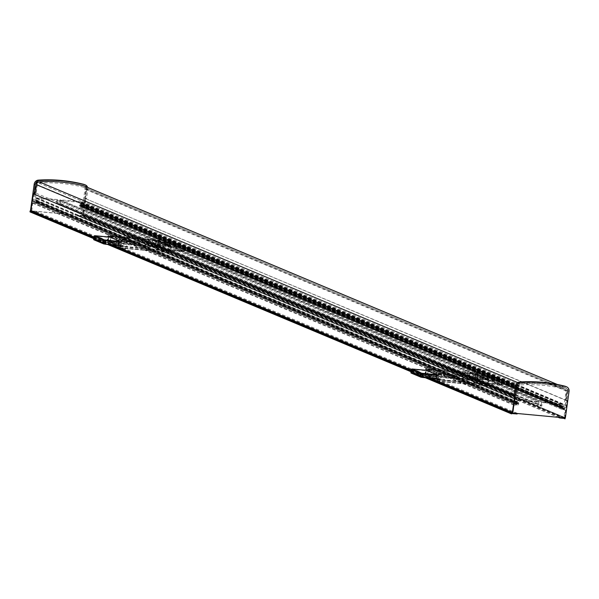 <?xml version="1.0" encoding="UTF-8"?>
<svg xmlns="http://www.w3.org/2000/svg" width="599" height="599" viewBox="0 0 599 599"><rect width="100%" height="100%" fill="white"/><g stroke="black" fill="none" stroke-linecap="round" stroke-linejoin="round"><path stroke-width="0.45" stroke-dasharray="3 2.25" d="M485.43 384.236L486.223 378.456L475.576 373.993L474.812 379.781L485.43 384.236L479.717 383.704L480.518 377.924L469.863 373.462L469.099 379.249L479.717 383.704M475.561 374.899L486.044 379.294L501.67 380.395A3.983 0.434 7.9 0 0 501.408 380.298A70.046 7.652 -172.1 0 1 493.561 377.003A3.983 0.434 7.9 0 0 493.381 376.913L475.539 374.892L475 378.942L485.497 383.345L485.699 382.971L501.61 384.453L502.441 384.438L501.58 384.041A4.425 0.487 7.9 0 0 501.281 383.937A69.604 7.607 -172.1 0 1 493.486 380.664A4.425 0.487 7.9 0 0 493.284 380.56L474.895 378.441M475.336 375.266L493.726 377.392A4.425 0.487 -172.1 0 1 493.928 377.49A69.604 7.607 7.9 0 0 501.722 380.762A4.425 0.487 -172.1 0 1 502.022 380.867L502.883 381.264L502.052 381.278L486.141 379.796L485.699 382.971M486.141 379.796L486.044 379.294M427.491 375.371L438.109 379.826L443.852 380.365L444.615 374.577L433.961 370.115L433.197 375.902L427.491 375.371L427.274 374.293L432.987 374.824M433.197 375.902L443.822 380.358M489.098 377.857L438.49 373.14L436.012 372.099L435.87 373.147L437.742 374.39L436.836 379.826L425.492 375.071L476.1 379.788L487.444 384.543L488.35 379.107L486.478 377.857L486.62 376.816L489.098 377.857L487.818 385.988L475.381 380.777L476.362 372.511L478.841 373.551L478.691 374.6L476.924 373.851L476.699 374.218L476.1 379.788L425.507 375.071M474.812 379.781L469.099 379.249M438.109 379.826L438.902 374.046L428.248 369.583L427.274 374.293M411.273 373.11L427.671 374.532L438.161 378.927L436.124 378.74L438.176 378.935L438.82 375.386L436.619 375.184M427.671 374.532L428.218 370.482L438.723 374.884L438.82 375.386M481.589 383.382L430.981 378.665L437.195 381.271L437.412 380.897L488.02 385.614M438.49 373.14L437.412 380.897M436.012 372.099L486.62 376.816M435.87 373.147L486.478 377.857M487.406 384.536L436.828 379.826L487.421 384.536M430.981 378.665L424.773 376.06L424.676 375.558L475.284 380.268M424.676 375.558L425.754 367.793L428.233 368.834L428.083 369.882L426.316 369.134L426.091 369.501L425.492 375.071M425.754 367.793L476.362 372.511M428.233 368.834L478.841 373.551M428.083 369.882L478.691 374.6M438.573 379.032L444.286 379.564M485.894 383.442L480.181 382.911M168.147 250.951L168.94 245.171L158.286 240.708L157.53 246.496L168.147 250.951L162.434 250.419L163.235 244.639L152.58 240.177L151.817 245.964L162.434 250.419M158.271 241.614L168.761 246.009L184.387 247.11A3.983 0.434 7.9 0 0 184.125 247.013A70.046 7.652 -172.1 0 1 176.278 243.718A3.983 0.434 7.9 0 0 176.099 243.628L158.256 241.607L157.709 245.657L168.214 250.06L168.416 249.686L184.327 251.168L185.158 251.153L184.297 250.756A4.425 0.487 7.9 0 0 183.998 250.652A69.604 7.607 -172.1 0 1 176.203 247.38A4.425 0.487 7.9 0 0 176.001 247.275L157.612 245.156M158.054 241.981L176.443 244.107A4.425 0.487 -172.1 0 1 176.645 244.205A69.604 7.607 7.9 0 0 184.44 247.477A4.425 0.487 -172.1 0 1 184.739 247.582L185.6 247.979L184.769 247.993L168.858 246.511L168.416 249.686M168.858 246.511L168.761 246.009M110.209 242.086L120.826 246.541L126.569 247.088L127.332 241.292L116.678 236.83L115.914 242.617L110.209 242.086L109.991 241.008L115.704 241.547M115.914 242.617L126.531 247.073M171.816 244.572L121.208 239.855L118.729 238.814L118.58 239.862L120.459 241.105L119.553 246.541L108.209 241.786L158.817 246.503L170.138 251.251L171.067 245.822L169.188 244.579L169.337 243.531L171.816 244.572L170.535 252.703L158.099 247.492L159.079 239.226L161.558 240.266L161.408 241.315L159.641 240.566L159.416 240.933L158.817 246.503L108.224 241.786M157.53 246.496L151.817 245.964M120.826 246.541L121.619 240.761L110.965 236.298L109.991 241.008M93.983 239.825L110.388 241.247L120.878 245.642L118.28 245.403L120.878 245.642M110.388 241.247L110.935 237.197L121.44 241.599L121.537 242.101L118.774 241.846M118.332 245.021L121.095 245.276L121.537 242.101M121.095 245.276L120.893 245.65M164.306 250.097L113.698 245.38L119.912 247.986L120.129 247.612L170.737 252.329M121.208 239.855L120.129 247.612M118.729 238.814L169.337 243.531M118.58 239.862L169.188 244.579M119.553 246.541L170.123 251.251M113.698 245.38L107.491 242.775L107.393 242.273L158.001 246.99M108.704 236.987L108.209 241.786M107.393 242.273L108.471 234.508L110.95 235.549L110.8 236.598L109.011 235.849L108.748 236.657M108.471 234.508L159.079 239.226M110.95 235.549L161.558 240.266M110.8 236.598L161.408 241.315M121.29 245.747L127.003 246.279M168.611 250.157L162.898 249.626M565.284 417.817L564.595 417.421L566.931 400.604L566.242 400.536L565.209 407.949A0.884 0.816 -67.2 0 1 564.273 408.743L561.892 408.518A0.442 0.404 -67.2 0 1 561.548 408.046L561.645 407.335A0.442 0.404 -67.2 0 1 561.959 406.953L562.506 406.781A0.442 0.404 112.8 0 0 562.82 406.399L563.112 404.31L562.693 403.741L541.646 401.779L541.159 405.261L538.553 405.021L539.033 401.532L517.985 399.57L517.424 400.05L517.132 402.146A0.442 0.404 112.8 0 0 517.334 402.573L517.821 402.842A0.442 0.404 -67.2 0 1 518.023 403.269L517.925 403.981A0.442 0.404 -67.2 0 1 517.454 404.377L515.073 404.153A0.884 0.816 -67.2 0 1 514.384 403.209L515.41 395.797L514.713 395.737M517.207 413.49L513.036 412.621L514.077 405.119L517.266 405.156A1.325 1.22 112.8 0 0 518.674 403.958L518.756 403.337A1.243 1.138 112.8 0 0 518.195 402.139L518.375 400.312L538.202 402.161L537.707 405.733L541.788 406.115L542.282 402.543L562.109 404.392L561.787 406.197A1.243 1.138 112.8 0 0 560.911 407.268L560.821 407.889A1.325 1.22 112.8 0 0 561.869 409.312L564.984 409.866L563.944 417.361L559.638 417.443M564.595 417.421L83.366 215.745L85.492 198.636L566.931 400.604M478.032 374.772L488.934 379.347L488.29 383.966L477.388 379.392L478.032 374.772L477.381 374.712L488.282 379.287L487.638 383.907L476.737 379.332L477.381 374.712M159.476 245.785L160.113 241.165L171.119 245.785L170.475 250.404L158.817 245.725L159.461 241.105L170.468 245.725L169.824 250.345L158.817 245.725M566.242 400.536L85.492 198.636M84.796 198.576L83.77 205.981L565.209 407.949M562.693 403.741L81.254 201.773L81.674 202.342L81.382 204.439L80.109 206.078L80.453 206.558L82.834 206.775L83.77 205.981M561.548 408.046L80.453 206.558L561.892 408.518M81.674 202.342L563.112 404.31M81.254 201.773L60.207 199.811L541.646 401.779M60.207 199.811L59.72 203.301L541.159 405.261M59.72 203.301L57.115 203.054L538.553 405.021M57.115 203.054L57.594 199.572L539.033 401.532M57.594 199.572L36.546 197.61L517.985 399.57M517.424 400.05L35.985 198.082L36.546 197.61M35.985 198.082L35.693 200.178L36.382 200.875L517.821 402.842M33.971 193.836L32.938 201.242L33.634 202.192L36.015 202.417L36.382 200.875M514.855 404.1L33.417 202.14L515.073 404.153M514.743 395.52L515.41 395.797M117.861 245.365L107.258 240.918L107.813 236.904M434.964 378.635L425.17 374.525L425.769 370.257M93.654 238.507L107.768 244.429M410.966 371.62L425.619 377.767M107.461 244.399L93.646 238.582L107.468 244.399M410.951 371.694L425.38 377.744L410.951 371.694M517.244 413.273L35.798 211.312L35.7 212.009L30.624 211.537L30.182 211.844L511.621 413.804M35.7 212.009L517.147 413.976M35.798 211.312L31.799 210.938L513.246 412.906M538.202 402.161L56.763 200.201L36.936 198.351L36.457 200.014L37.228 201.998L35.828 203.188L32.631 203.158L31.799 210.938L513.036 412.621M108.464 236.964L107.91 240.978L118.909 245.597L119.553 240.978L108.524 236.56M426.443 370.167L437.367 374.54L436.731 379.16L436.102 378.897M435.623 378.695L425.829 374.585L426.421 370.317M36.457 200.014L517.895 401.974M56.763 200.201L56.269 203.772L537.707 405.733M56.269 203.772L60.349 204.154L541.788 406.115M60.349 204.154L60.843 200.575L542.282 402.543M60.843 200.575L80.67 202.425L562.109 404.392M562.319 404.677L80.67 202.425L80.678 204.132L562.124 406.1M561.533 409.229L80.094 207.261L79.472 205.307L80.678 204.132M561.869 409.312L80.423 207.344L83.336 207.621L564.775 409.581M564.984 409.866L83.336 207.621L82.505 215.4L563.944 417.361M559.668 417.226L78.229 215.266L82.505 215.4M78.229 215.266L78.132 215.962L558.081 417.301M78.132 215.962L83.209 216.434L564.647 418.401M83.635 216.913L564.595 418.394M83.598 216.89L565.239 418.761M565.344 418.02L83.695 215.775L83.8 216.801M564.805 417.705L83.366 215.745L565.134 417.735M425.305 377.737L410.951 371.709L425.32 377.737M488.934 379.347L488.282 379.287M487.638 383.907L488.29 383.966M477.388 379.392L476.737 379.332M160.113 241.165L159.461 241.105M170.468 245.725L171.119 245.785M170.475 250.404L169.824 250.345M108.546 236.358L107.895 236.298M107.258 240.918L107.91 240.978M118.909 245.597L118.258 245.538M119.553 240.978L118.902 240.918M436.716 374.48L437.367 374.54M426.466 369.965L425.814 369.905M425.829 374.585L425.17 374.525M436.731 379.16L436.079 379.1M512.744 412.943L564.55 417.773A0.442 0.404 112.8 0 0 565.022 417.376L567.38 400.379L566.152 400.267L567.425 391.11L566.781 390.833A3.19 2.928 -67.2 0 0 564.707 387.501A167.525 153.98 -67.2 0 0 519.543 383.293A3.19 2.928 -67.2 0 0 516.6 386.16L515.335 395.318L514.107 395.205M514.751 395.475L515.979 395.587L515.335 395.318M567.425 391.11A3.19 2.928 -67.2 0 0 565.344 387.77A167.525 153.98 -67.2 0 0 520.187 383.562A3.19 2.928 -67.2 0 0 517.244 386.43L515.979 395.587M569.05 391.387L568.002 390.952A4.515 4.148 112.8 0 0 565.591 386.4M566.152 400.267L565.508 399.997L566.781 390.833M565.508 399.997L567.38 400.379M568.002 390.952L566.736 400.11M84.878 186.274A3.19 2.928 112.8 0 1 85.986 189.142L84.714 198.299L85.934 198.411L83.575 215.408A0.442 0.404 -67.2 0 1 83.111 215.812L31.298 210.983A0.442 0.404 -67.2 0 1 30.953 210.504M84.594 186.087A3.19 2.928 112.8 0 0 83.905 185.802A167.525 153.98 112.8 0 0 38.748 181.594A3.19 2.928 112.8 0 0 35.805 184.47L36.449 184.739M33.312 193.507L34.532 193.627L35.805 184.47M84.392 184.537A4.515 4.148 -67.2 0 1 86.803 189.089L83.179 215.243A0.442 0.404 -67.2 0 1 82.707 215.64L30.901 210.811A0.442 0.404 -67.2 0 1 30.811 210.796L31.193 210.953M87.671 187.45A4.515 4.148 -67.2 0 1 87.851 189.524L86.578 198.681L85.358 198.569L86.63 189.411A3.19 2.928 112.8 0 0 85.522 186.544M34.532 193.627L35.176 193.896M84.714 198.299L85.358 198.569M85.934 198.411L86.578 198.681M564.962 389.133A1.767 1.625 -67.2 0 1 566.122 390.982L563.973 406.466A0.884 0.816 -67.2 0 1 563.577 406.721L562.611 407.021A0.442 0.404 112.8 0 0 562.296 407.402L562.221 407.926A0.442 0.404 112.8 0 0 562.641 408.398L564.333 408.263A0.884 0.816 112.8 0 0 565.074 407.47L567.343 391.095A3.1 2.845 112.8 0 0 565.321 387.853A167.443 153.898 112.8 0 0 520.187 383.645A3.1 2.845 112.8 0 0 517.326 386.437L515.058 402.813A0.884 0.816 112.8 0 0 515.559 403.711L517.169 404.16A0.442 0.404 112.8 0 0 517.708 403.771L517.776 403.254A0.442 0.404 112.8 0 0 517.573 402.82L516.72 402.348A0.884 0.816 -67.2 0 1 516.345 401.877L518.472 386.557A1.767 1.625 -67.2 0 1 520.097 384.962A166.11 152.678 -67.2 0 1 564.962 389.133L83.845 187.3A1.767 1.625 -67.2 0 1 84.998 189.157L82.849 204.633L563.973 406.466M516.345 401.877L35.221 200.051L37.348 184.732A1.767 1.625 -67.2 0 1 38.98 183.137A166.11 152.678 -67.2 0 1 83.845 187.3M36.165 193.26L517.281 395.085M35.221 200.051A0.884 0.816 112.8 0 0 35.596 200.523L36.457 200.994A0.442 0.404 -67.2 0 1 36.659 201.421L36.584 201.945A0.442 0.404 -67.2 0 1 36.052 202.335L34.435 201.885A0.884 0.816 -67.2 0 1 33.941 200.979L34.877 194.218M34.922 193.866L36.21 184.612A3.1 2.845 -67.2 0 1 39.07 181.819A167.443 153.898 -67.2 0 1 69.05 182.995M84.908 186.319A3.1 2.845 -67.2 0 1 86.226 189.269L83.95 205.644A0.884 0.816 -67.2 0 1 83.216 206.43L81.524 206.565A0.442 0.404 -67.2 0 1 81.105 206.093L81.179 205.569A0.442 0.404 -67.2 0 1 81.494 205.187L82.46 204.888A0.884 0.816 112.8 0 0 82.849 204.633M83.216 206.43L564.333 408.263M34.435 201.885L515.559 403.711M488.23 378.605L437.652 373.888L437.749 374.375L488.335 379.092L488.245 378.605M437.195 381.271L487.803 385.981L437.21 381.271M437.742 374.39L488.35 379.107M437.038 379.452L487.646 384.169M426.106 369.493L426.316 369.134L476.924 373.851L426.106 369.493L476.692 374.203M424.773 376.06L475.381 380.777M426.091 369.501L476.699 374.218M425.387 374.57L475.995 379.287M439.119 375.109L444.832 375.64M438.902 374.046L444.615 374.577M428.292 369.59L434.005 370.122M427.821 370.377L433.534 370.908M411.393 369.351L428.015 370.856M427.574 374.031L411.663 372.548L412.284 368.999M411.768 373.05L410.936 372.526M436.177 378.358L438.378 378.561M420.341 376.913A3.983 0.434 -172.1 0 1 420.161 376.823A70.046 7.652 7.9 0 0 419.854 376.636M428.233 370.489L426.9 370.362L428.218 370.482M436.686 374.697L438.723 374.884M474.603 378.703L468.89 378.171M475.142 374.787L469.436 374.248M475.613 374.001L469.901 373.469M486.223 378.456L480.518 377.924M486.44 379.519L480.727 378.987M491.465 376.382L490.903 380.425L492.82 380.957A3.983 0.434 -172.1 0 1 492.999 381.046A70.046 7.652 7.9 0 0 500.846 384.341A3.983 0.434 -172.1 0 1 501.108 384.438L485.482 383.338M475.539 374.892L492.715 376.621A0.442 0.404 112.8 0 1 492.955 377.063L492.513 380.238A0.442 0.404 -67.2 0 1 492.041 380.635M501.955 380.777L501.408 384.828L485.497 383.345M502.449 380.717A0.442 0.404 112.8 0 1 502.793 381.196L502.351 384.363A0.442 0.404 -67.2 0 1 501.887 384.768M500.846 384.341A0.442 0.374 -71.9 0 0 501.281 383.937L501.722 380.762A0.442 0.374 108.1 0 0 501.483 380.313L501.782 380.425A0.442 0.404 112.8 0 1 502.022 380.867L501.58 384.041A0.442 0.404 -67.2 0 1 501.108 384.438M492.82 380.957A0.442 0.404 -67.2 0 0 493.284 380.56L493.726 377.392A0.442 0.404 112.8 0 0 493.486 376.943L493.733 377.071A0.442 0.427 122.3 0 1 493.928 377.49L493.486 380.664A0.442 0.427 -57.7 0 1 492.999 381.046M475 378.942L490.903 380.425M493.381 376.913A0.442 0.404 112.8 0 1 493.486 376.943L492.715 376.621A0.442 0.404 112.8 0 0 492.603 376.591M501.408 380.298A0.442 0.374 108.1 0 1 501.483 380.313L493.733 377.071A0.442 0.427 122.3 0 0 493.561 377.003M501.408 384.828L502.441 384.438L502.883 381.264L501.782 380.425A0.442 0.404 112.8 0 0 501.67 380.395M170.947 245.32L120.369 240.603L120.466 241.09L171.052 245.807L170.962 245.32M119.912 247.986L170.52 252.703L119.927 247.986M120.459 241.105L171.067 245.822M119.755 246.167L170.363 250.884M108.823 236.208L109.033 235.849L159.619 240.566L159.409 240.925L159.641 240.566L109.048 235.856L159.409 240.925M107.491 242.775L158.099 247.492M108.808 236.216L159.416 240.933M108.105 241.285L158.713 246.002M121.837 241.824L127.542 242.363M121.619 240.761L127.332 241.292M111.01 236.306L116.723 236.837M110.538 237.092L116.251 237.623M94.11 236.066L110.733 237.571M110.291 240.746L94.38 239.263L95.001 235.714M94.477 239.765L93.654 239.241M103.05 243.628A3.983 0.434 -172.1 0 1 102.878 243.538A70.046 7.652 7.9 0 0 102.571 243.351M110.95 237.204L109.789 237.092M118.842 241.36L121.44 241.599M157.32 245.418L151.607 244.886M157.859 241.502L152.146 240.97M158.331 240.716L152.618 240.184M168.94 245.171L163.235 244.639M169.158 246.234L163.445 245.702M174.182 243.097L173.62 247.14L175.537 247.679A3.983 0.434 -172.1 0 1 175.717 247.769A70.046 7.652 7.9 0 0 183.564 251.056A3.983 0.434 -172.1 0 1 183.826 251.153L168.199 250.053L184.125 251.543L185.158 251.153L185.271 247.462A0.442 0.404 112.8 0 0 185.166 247.432M158.256 241.607L175.432 243.336A0.442 0.404 112.8 0 1 175.672 243.778L175.23 246.953A0.442 0.404 -67.2 0 1 174.758 247.35M184.672 247.492L184.125 251.543M183.826 251.153A0.442 0.404 -67.2 0 0 184.297 250.756L184.739 247.582A0.442 0.404 112.8 0 0 184.499 247.14L185.271 247.462A0.442 0.404 112.8 0 1 185.51 247.911L185.069 251.078A0.442 0.404 -67.2 0 1 184.604 251.483M175.717 247.769A0.442 0.427 -57.7 0 0 176.203 247.38L176.645 244.205A0.442 0.427 122.3 0 0 176.45 243.786L184.2 247.028A0.442 0.374 108.1 0 1 184.44 247.477L183.998 250.652A0.442 0.374 -71.9 0 1 183.564 251.056M176.099 243.628A0.442 0.404 112.8 0 1 176.443 244.107L176.001 247.275A0.442 0.404 -67.2 0 1 175.537 247.679M157.709 245.657L173.62 247.14M176.278 243.718A0.442 0.427 122.3 0 1 176.45 243.786L175.432 243.336A0.442 0.404 112.8 0 0 175.32 243.306M184.387 247.11A0.442 0.404 112.8 0 1 184.499 247.14L184.2 247.028A0.442 0.374 108.1 0 0 184.125 247.013M82.834 206.775L564.273 408.743M80.206 205.375L561.645 407.335M80.521 204.993L561.959 406.953M81.067 204.821L562.506 406.781M81.382 204.439L562.82 406.399M35.693 200.178L517.132 402.146M35.895 200.613L517.334 402.573M36.584 201.309L518.023 403.269M36.487 202.013L517.925 403.981M36.015 202.417L517.454 404.377M32.938 201.242L514.384 403.209M93.863 236.994L112.687 244.886M411.176 370.1L430.531 378.224M93.818 237.331L111.594 244.781M411.124 370.437L429.438 378.119M93.803 237.429L111.264 244.751M411.109 370.541L429.116 378.089M93.758 237.766L110.171 244.654M411.064 370.878L428.023 377.991M30.384 211.604L511.823 413.565M30.13 211.904L511.568 413.864L30.137 211.896M30.624 211.537L512.063 413.497M32.631 203.158L514.077 405.119M32.915 202.919L514.354 404.887M35.828 203.188L517.266 405.156M37.228 201.998L518.674 403.958M37.318 201.376L518.756 403.337M36.756 200.171L518.195 402.139M36.659 198.591L518.098 400.551M36.936 198.351L518.375 400.312M80.348 204.237L561.787 406.197M79.472 205.307L560.911 407.268M79.382 205.929L560.821 407.889M82.228 215.64L563.666 417.6M83.553 216.816L563.929 418.334M565.022 417.376L565.419 417.54M564.55 417.773L564.954 417.945M517.244 386.43L516.6 386.16M520.187 383.562L519.543 383.293M565.344 387.77L564.707 387.501M86.803 189.089L87.851 189.524M31.298 210.983L30.901 210.811M85.986 189.142L86.63 189.411M83.905 185.802L84.549 186.072M38.748 181.594L39.392 181.864M83.575 215.408L83.179 215.243M83.111 215.812L82.707 215.64M84.998 189.157L566.122 390.982M38.98 183.137L520.097 384.962M37.348 184.732L518.472 386.557M82.46 204.888L563.577 406.721M81.494 205.187L562.611 407.021M81.179 205.569L562.296 407.402M81.105 206.093L562.221 407.926M81.524 206.565L562.641 408.398M83.95 205.644L565.074 407.47M86.226 189.269L567.343 391.095M557.16 384.431L565.321 387.853M517.641 382.581L520.187 383.645M515.454 385.651L517.326 386.437M33.941 200.979L515.058 402.813M36.052 202.335L517.169 404.16M36.584 201.945L517.708 403.771M36.659 201.421L517.776 403.254M36.457 200.994L517.573 402.82M35.596 200.523L516.72 402.348M436.836 379.826L487.444 384.543M438.146 379.833L443.852 380.365M428.248 369.583L433.961 370.115M485.467 384.244L479.754 383.712M475.576 373.993L469.863 373.462M120.863 246.548L126.569 247.088M110.965 236.298L116.678 236.83M168.184 250.959L162.471 250.427M158.286 240.708L152.58 240.177M110.935 237.197L109.782 237.092M80.341 206.528L561.78 408.488M31.74 210.923L513.178 412.883M80.738 202.44L562.176 404.407M83.403 207.636L564.842 409.596M83.306 216.464L564.745 418.424M83.763 215.79L565.201 417.758M83.298 215.73L564.737 417.69M565.718 387.89L565.074 387.62M84.279 185.93L84.923 186.199M84.055 187.367L565.171 389.2M81.344 206.543L562.461 408.368M557.295 384.453L565.688 387.972M34.413 201.878L515.529 403.704"/><path stroke-width="0.9" d="M514.743 395.52L33.274 193.769L514.713 395.737L512.385 412.561L511.494 413.003L511.621 413.804A0.547 0.502 -67.2 0 1 511.823 413.565L517.147 413.976L517.207 413.49M511.419 413.842L425.365 377.737L511.494 413.887M559.638 417.443L559.571 417.93L564.864 418.506A0.547 0.502 -67.2 0 1 564.992 418.783L565.284 417.817M565.037 418.851L563.734 418.312L565.029 418.851M107.813 236.904L107.895 236.298L118.902 240.918L118.258 245.538L117.861 245.365M33.274 193.769L30.661 210.833L93.818 237.331M425.769 370.257L436.716 374.48L436.079 379.1L434.964 378.635M93.654 238.507L29.95 211.784L30.661 210.833M107.768 244.429L410.966 371.62M425.619 377.767L511.389 413.744M29.95 211.784L93.646 238.582L29.98 211.881M107.528 244.407L410.951 371.694L107.513 244.407M108.524 236.56L108.464 236.964M436.102 378.897L435.623 378.695M558.081 417.301L559.571 417.93M30.055 211.926L93.639 238.597L30.032 211.919M107.468 244.399L410.951 371.709L107.461 244.399M425.32 377.737L511.449 413.872M566.639 386.834A4.515 4.148 112.8 0 0 566.107 386.662A168.858 155.201 112.8 0 0 520.591 382.417A4.515 4.148 112.8 0 0 516.428 386.482L512.796 412.636A0.442 0.404 112.8 0 0 513.141 413.115L564.954 417.945A0.442 0.404 112.8 0 0 565.419 417.54L569.05 391.387A4.515 4.148 112.8 0 0 566.639 386.834L565.591 386.4A4.515 4.148 112.8 0 0 565.059 386.22A168.858 155.201 112.8 0 0 519.543 381.982A4.515 4.148 112.8 0 0 515.38 386.048L514.107 395.205L514.751 395.475L512.392 412.471A0.442 0.404 112.8 0 0 512.744 412.943L512.931 413.025M30.789 210.781L30.811 210.796A0.442 0.404 -67.2 0 1 30.549 210.339L30.953 210.504L33.312 193.507L35.176 193.896L36.449 184.739A3.19 2.928 112.8 0 1 39.392 181.864A167.525 153.98 112.8 0 1 84.549 186.072A3.19 2.928 112.8 0 1 85.522 186.544M30.549 210.339L34.18 184.185A4.515 4.148 -67.2 0 1 38.343 180.119A168.858 155.201 -67.2 0 1 83.867 184.357A4.515 4.148 -67.2 0 1 84.392 184.537L85.44 184.971A4.515 4.148 -67.2 0 1 87.671 187.45M34.18 184.185L35.229 184.619A4.515 4.148 -67.2 0 1 39.392 180.554A168.858 155.201 -67.2 0 1 84.908 184.799A4.515 4.148 -67.2 0 1 85.44 184.971M35.229 184.619L33.956 193.777M69.05 182.995A167.443 153.898 -67.2 0 1 84.204 186.027A3.1 2.845 -67.2 0 1 84.908 186.319M410.936 372.526L411.693 372.96A4.425 0.487 7.9 0 0 411.992 373.065A69.604 7.607 -172.1 0 1 419.794 376.337A4.425 0.487 7.9 0 0 419.989 376.442L422.467 377.078L422.909 373.903L420.431 373.267A4.425 0.487 -172.1 0 1 420.228 373.162A69.604 7.607 7.9 0 0 412.434 369.897A4.425 0.487 -172.1 0 1 412.134 369.785L411.393 369.351M422.288 377.452L436.124 378.74L421.112 377.235A0.442 0.404 -67.2 0 1 420.76 376.764L421.202 373.589A0.442 0.404 -67.2 0 1 421.674 373.192L436.686 374.697M420.902 377.145L420.341 376.913A0.442 0.404 -67.2 0 1 419.989 376.442L420.431 373.267A0.442 0.404 -67.2 0 1 420.895 372.87L421.674 373.192M420.116 376.816A0.442 0.427 -57.7 0 1 419.794 376.337L420.228 373.162A0.442 0.427 -57.7 0 1 420.723 372.78A3.983 0.434 7.9 0 0 420.895 372.87M419.854 376.636A70.046 7.652 7.9 0 0 412.314 373.529A0.442 0.374 -71.9 0 1 411.992 373.065L412.434 369.897A0.442 0.374 -71.9 0 1 412.876 369.486A70.046 7.652 -172.1 0 1 420.723 372.78M412.149 373.477A3.983 0.434 -172.1 0 1 412.045 373.432A0.442 0.404 -67.2 0 1 411.693 372.96L412.134 369.785A0.442 0.404 -67.2 0 1 412.606 369.388A3.983 0.434 7.9 0 0 412.876 369.486M411.835 373.342L411.273 373.11A0.442 0.404 -67.2 0 1 410.921 372.638L411.363 369.463A0.442 0.404 -67.2 0 1 411.827 369.066L412.606 369.388M436.619 375.184L422.909 373.903L422.812 373.402M412.307 368.999L426.9 370.362L412.307 368.999L411.273 369.396L411.161 373.08L421 377.205L436.177 378.358M412.329 369.006L411.827 369.066M93.654 239.241L94.41 239.675A4.425 0.487 7.9 0 0 94.709 239.78A69.604 7.607 -172.1 0 1 102.504 243.052A4.425 0.487 7.9 0 0 102.706 243.157L105.184 243.793L105.626 240.618L103.148 239.982A4.425 0.487 -172.1 0 1 102.946 239.885A69.604 7.607 7.9 0 0 95.151 236.612A4.425 0.487 -172.1 0 1 94.852 236.5L94.11 236.066M105.005 244.167L118.28 245.403L103.829 243.95A0.442 0.404 -67.2 0 1 103.477 243.479L103.919 240.304A0.442 0.404 -67.2 0 1 104.391 239.907L118.842 241.36M103.62 243.868L103.05 243.628A0.442 0.404 -67.2 0 1 102.706 243.157L103.148 239.982A0.442 0.404 -67.2 0 1 103.612 239.585L104.391 239.907M102.833 243.531A0.442 0.427 -57.7 0 1 102.504 243.052L102.946 239.885A0.442 0.427 -57.7 0 1 103.432 239.495A3.983 0.434 7.9 0 0 103.612 239.585M102.571 243.351A70.046 7.652 7.9 0 0 95.024 240.244A0.442 0.374 -71.9 0 1 94.709 239.78L95.151 236.612A0.442 0.374 -71.9 0 1 95.585 236.201A70.046 7.652 -172.1 0 1 103.432 239.495M94.867 240.192A3.983 0.434 -172.1 0 1 94.762 240.147A0.442 0.404 -67.2 0 1 94.41 239.675L94.852 236.5A0.442 0.404 -67.2 0 1 95.323 236.103A3.983 0.434 7.9 0 0 95.585 236.201M94.552 240.064L93.983 239.825A0.442 0.404 -67.2 0 1 93.639 239.353L94.08 236.178A0.442 0.404 -67.2 0 1 94.545 235.781L95.323 236.103M118.774 241.846L105.626 240.618L105.529 240.117M109.782 237.092L95.024 235.714L93.991 236.111L93.878 239.795L103.717 243.928L118.332 245.021M109.789 237.092L94.545 235.781M30.938 210.593L93.863 236.994M112.687 244.886L411.176 370.1M430.531 378.224L512.385 412.561M111.594 244.781L411.124 370.437M429.438 378.119L512.1 412.793M30.332 210.803L93.803 237.429M111.264 244.751L411.109 370.541M429.116 378.089L511.771 412.763M30.055 211.043L93.758 237.766M110.171 244.654L411.064 370.878M428.023 377.991L511.494 413.003M563.929 418.334L564.992 418.783M566.107 386.662L565.059 386.22M520.591 382.417L519.543 381.982M516.428 386.482L515.38 386.048M512.392 412.471L512.796 412.636M38.343 180.119L39.392 180.554M83.867 184.357L84.908 184.799M84.204 186.027L557.16 384.431M39.22 181.879L517.641 382.581M36.457 184.709L515.454 385.651M425.305 377.737L511.464 413.879M512.632 412.913L513.029 413.085M84.564 186.147L557.295 384.453"/></g></svg>
